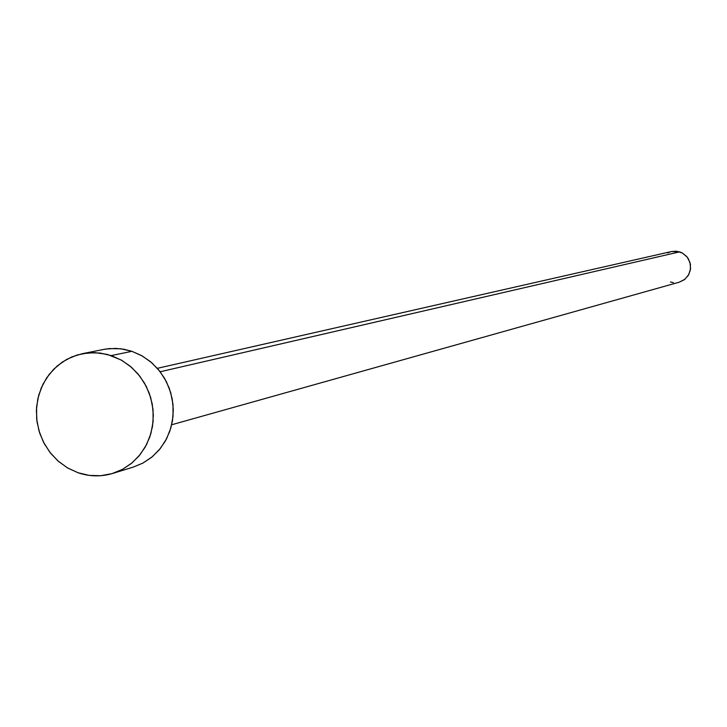 <?xml version="1.0" encoding="UTF-8"?>
<svg xmlns="http://www.w3.org/2000/svg" width="727" height="727" viewBox="0 0 727 727"><rect width="100%" height="100%" fill="white"/><g stroke="black" fill="none" stroke-linecap="round" stroke-linejoin="round"><path stroke-width="1.09" d="M171.69 424.759L679.318 282.167L684.407 279.65L688.26 275.433L690.359 270.099L690.423 264.337L688.433 258.921L686.751 256.567L682.28 252.978L679.636 251.86L160.194 371.761L679.636 251.86L671.53 251.515L157.368 368.325M112.74 473.431L133.323 467.079L142.919 463.081L151.634 457.292L159.177 449.913L165.283 441.18L169.764 431.375L172.472 420.824L173.299 409.883L172.217 398.905L169.273 388.254L164.566 378.294L158.241 369.343L150.516 361.701L141.647 355.63L131.923 351.314L111.276 355.594L131.923 351.314L123.89 349.242L115.693 348.397L105.47 349.078L82.333 353.676L94.774 352.622L107.223 354.385L121.155 359.992L130.169 366.181L138.03 373.96L144.455 383.065L149.253 393.207L152.252 404.048L153.342 415.226L152.506 426.367L149.771 437.1L145.218 447.078L139.002 455.965L131.342 463.472L122.49 469.36L112.74 473.431C101.171 476.876 89.594 476.648 77.998 472.732L67.82 468.07L58.596 461.5L50.654 453.275L44.265 443.679L39.667 433.047L37.013 421.751L36.386 410.192L37.831 398.778L41.275 387.9L46.61 377.94L53.662 369.261L62.168 362.164L71.837 356.902L82.333 353.676M103.189 349.496L109.523 348.578L120.818 348.787L131.923 351.314L142.419 356.066L151.888 362.873L159.958 371.461L166.319 381.502L170.718 392.616L172.99 404.357L173.044 416.271L170.881 427.903L166.574 438.79L160.313 448.523L152.334 456.72L142.946 463.063L133.25 467.097M77.998 472.732L67.42 467.834L57.896 460.9L49.79 452.176L43.402 442.025L38.967 430.802L36.668 418.961L36.586 406.929L38.722 395.179L43.002 384.147L49.272 374.26L57.279 365.89L66.73 359.365L77.28 354.949L88.503 352.804L99.981 353.022L111.276 355.594L121.936 360.438L131.56 367.371L139.775 376.113L146.245 386.337L150.725 397.651L153.034 409.601L153.097 421.733L150.898 433.565L146.527 444.651L140.166 454.548L132.06 462.89L122.518 469.342L111.931 473.668L100.689 475.712L89.23 475.394L77.998 472.732M671.475 251.524L676.637 251.224L682.462 253.078L687.151 257.049L689.996 262.529L690.568 268.681L688.769 274.561L684.879 279.286L679.3 282.176M673.429 282.639L670.439 282.003M667.749 252.914L670.576 251.76"/></g></svg>
